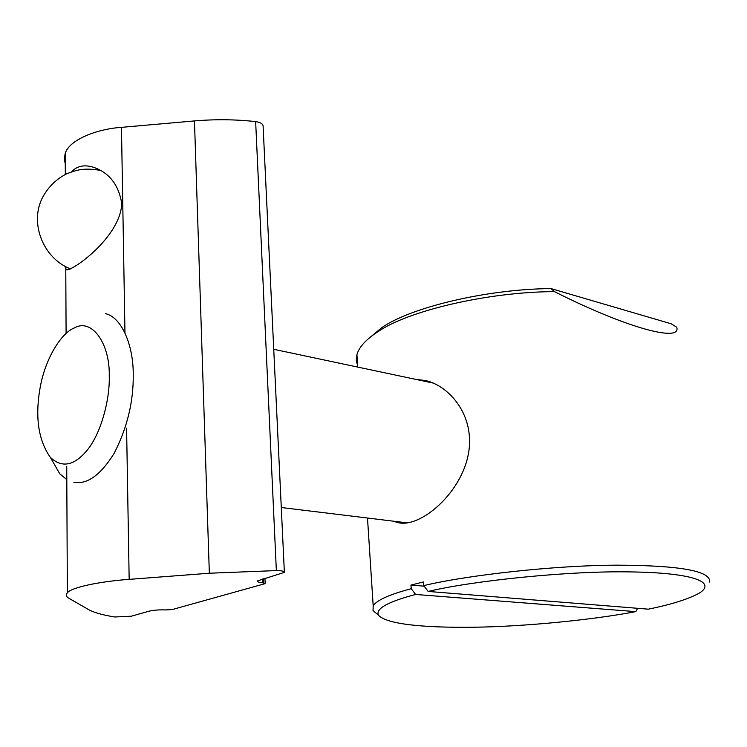 <?xml version="1.0" encoding="UTF-8"?>
<svg xmlns="http://www.w3.org/2000/svg" width="747" height="747" viewBox="0 0 747 747"><rect width="100%" height="100%" fill="white"/><g stroke="black" fill="none" stroke-linecap="round" stroke-linejoin="round"><path stroke-width="1.12" d="M554.405 291.601L550.959 288.575L671.217 323.796L676.763 327.27C681.507 342.668 626.191 327.868 554.405 291.601C486.923 291.965 407.367 311.032 377.618 331.92C365.909 339.568 359.008 347.159 356.917 354.685L357.72 367.085M424.137 586.18L410.962 585.078L423.446 581.969L423.717 585.62L428.152 591.437L648.34 609.169C672.141 604.314 689.388 598.814 700.07 592.66C717.008 581.119 688.865 572.706 630.944 571.913C569.167 570.661 473 580.727 428.152 591.437M637.649 608.31L635.837 611.634L415.64 594.463L411.223 588.701L410.962 585.078M709.65 582.072C711.163 571.119 680.741 565.479 618.385 565.171C554.143 565.227 466.371 575.33 423.717 585.62M357.636 365.853L356.31 360.437L356.917 354.685M411.223 588.701C390.083 594.285 377.394 599.916 373.173 605.602L373.033 610.514L376.563 613.576M415.313 379.28L425.762 380.587C446.706 385.471 467.006 407.834 469.265 435.165C474.018 482.114 423.773 528.988 398.086 522.648L393.015 521.135M550.959 288.575C486.148 289.154 410.467 307.503 381.689 327.7L367.421 339.605M635.837 611.634C593.576 619.702 525.907 626.565 473.579 627.228C424.035 627.825 386.647 624.324 378.384 615.154C375.666 608.581 388.085 601.68 415.64 594.463M109.249 375.993C109.986 399.29 101.256 432.392 87.847 449.377C74.579 465.783 62.076 468.434 50.338 457.351C38.386 440.347 34.969 417.246 40.067 388.038C45.147 358.691 61.273 332.714 74.616 327.83C91.582 318.045 110.089 343.237 109.249 375.993M73.813 482.226C87.082 484.756 100.481 475.195 114.011 453.56C127.233 427.984 133.648 401.475 133.237 374.032C133.321 345.198 121.658 317.12 105.411 313.647M50.31 457.313L59.769 473.794L66.8 479.602M71.581 171.81C76.922 165.965 84.187 164.433 93.375 167.235C109.165 172.585 118.624 184.686 121.77 203.529C120.407 237.649 70.601 272.478 66.324 269.658L64.793 266.165M88.594 609.589L69.144 598.422C66.184 596.806 65.577 594.929 67.351 592.801C71.479 587.273 100.686 581.343 129.166 579.373L209.337 573.229L276.353 570.587C282.133 570.671 284.812 571.278 284.383 572.389L257.547 580.886C257.136 581.838 258.835 582.473 262.636 582.772L265.176 583.454L264.345 583.846L172.258 609.552L165.806 609.926C159.242 609.683 153.639 610.112 148.98 611.205L131.304 616.21L114.73 616.985C102.638 615.024 93.926 612.559 88.594 609.589M284.346 571.772L263.131 126.831C263.439 124.17 260.946 122.424 255.642 121.602C235.566 119.38 215.173 119.156 194.463 120.93L121.462 127.345C95.541 129.11 68.967 140.361 65.222 153.387L64.298 158.784L65.278 163.929M121.462 127.345L124.964 332.901M263.327 578.785L263.504 582.837M262.468 579.028L262.636 582.772M255.642 121.602L276.353 570.587M194.463 120.93L209.337 573.229M126.588 428.162L129.166 579.373M367.496 518.026L373.173 605.602M381.708 327.69L377.618 331.92M373.033 610.514L378.393 615.154M50.338 457.351L59.769 473.794M273.738 349.297L432.83 382.987M281.283 507.512L406.499 522.779M66.091 333.433L65.783 269.34M65.222 153.387L65.325 174.443M264.952 578.327L265.166 583.23M66.735 466.24L67.351 592.801M100.415 170.381C83.561 167.608 76.717 169.858 66.175 174.023C55.418 179.682 47.266 188.029 41.739 199.075C29.768 224.782 43.952 258.705 70.61 268.929"/></g></svg>
